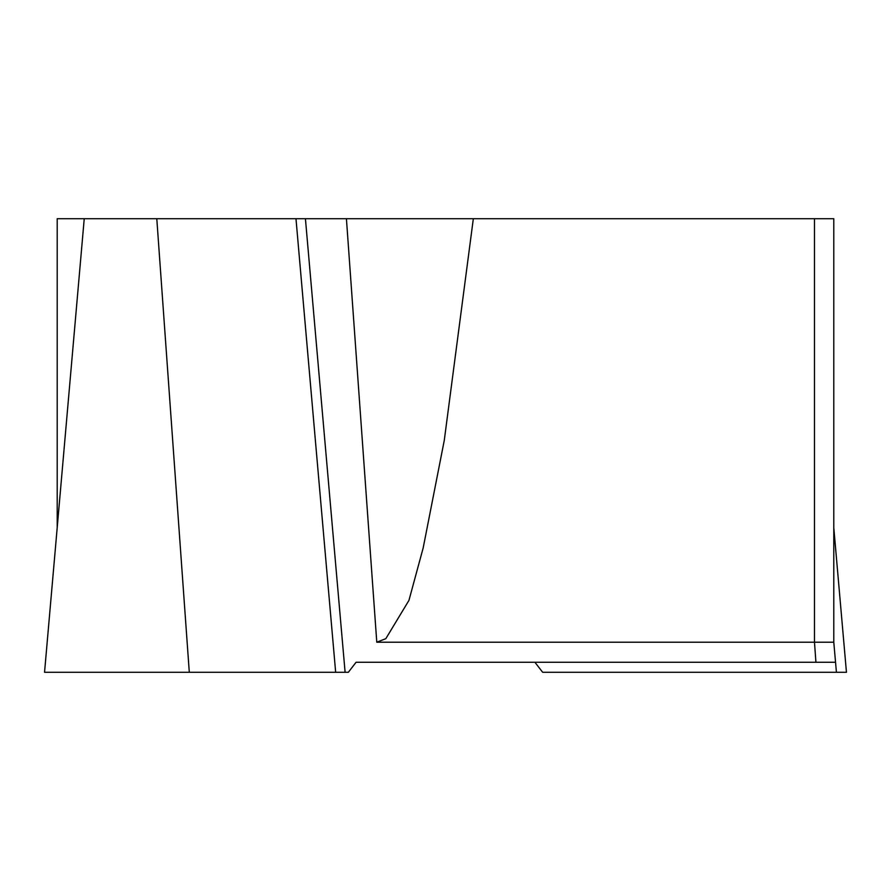 <?xml version="1.0" encoding="UTF-8"?>
<svg xmlns="http://www.w3.org/2000/svg" width="891" height="891" viewBox="0 0 891 891"><rect width="100%" height="100%" fill="white"/><g stroke="black" fill="none" stroke-linecap="round" stroke-linejoin="round"><path stroke-width="1.34" d="M345.107 672.282L348.348 672.282L356.077 662.258L835.546 662.258L833.787 642.211L833.787 218.718L305.424 218.718L345.107 672.282L44.55 672.282L84.233 218.718L57.202 218.718L57.202 527.639M833.787 642.211L376.782 642.211L346.421 218.718M305.424 218.718L295.979 218.718L335.662 672.282M835.546 662.258L836.426 672.282L542.652 672.282L534.912 662.258L542.652 672.282L846.45 672.282L836.426 672.282L835.546 662.258L356.077 662.258L348.348 672.282L44.55 672.282L84.233 218.718L156.794 218.718L189.293 672.282M836.426 672.282L846.45 672.282L833.787 527.639M295.979 218.718L156.794 218.718M473.333 218.718L444.275 440.388L423.18 547.932L408.947 600.389L385.825 638.669L376.782 642.211M679.443 662.258L356.077 662.258M814.485 218.718L814.485 642.211L815.922 662.258"/></g></svg>
